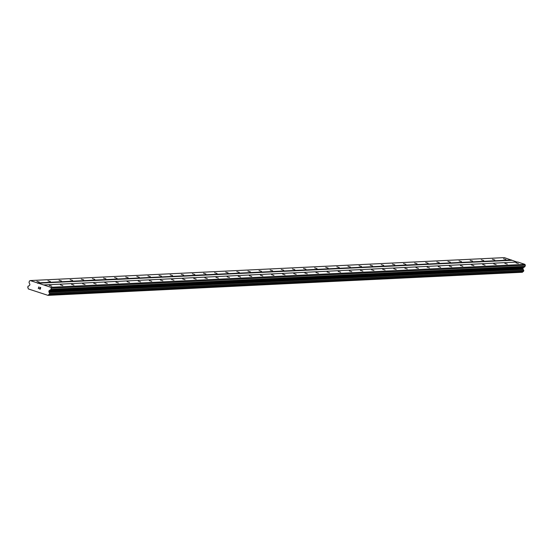 <?xml version="1.0" encoding="UTF-8"?>
<svg xmlns="http://www.w3.org/2000/svg" width="553" height="553" viewBox="0 0 553 553"><rect width="100%" height="100%" fill="white"/><g stroke="black" fill="none" stroke-linecap="round" stroke-linejoin="round"><path stroke-width="0.83" d="M49.307 285.403L51.719 286.143L49.307 285.403M60.422 284.864L62.828 285.604L60.422 284.864M71.531 284.332L73.943 285.072L71.531 284.332M82.646 283.793L85.051 284.532L82.646 283.793M93.754 283.254L96.167 283.993L93.754 283.254M104.863 282.714L107.275 283.454L104.863 282.714M115.978 282.182L118.383 282.922L115.978 282.182M127.086 281.643L129.499 282.383L127.086 281.643M138.202 281.104L140.607 281.843L138.202 281.104M149.31 280.565L151.722 281.304L149.31 280.565M160.425 280.025L162.831 280.772L160.425 280.025M171.534 279.493L173.946 280.233L171.534 279.493M182.649 278.954L185.055 279.694L182.649 278.954M193.757 278.415L196.17 279.154L193.757 278.415M204.866 277.876L207.278 278.622L204.866 277.876M215.981 277.343L218.387 278.083L215.981 277.343M227.089 276.804L229.502 277.544L227.089 276.804M238.205 276.265L240.61 277.005L238.205 276.265M249.313 275.726L251.726 276.472L249.313 275.726M260.428 275.194L262.834 275.933L260.428 275.194M271.537 274.654L273.949 275.394L271.537 274.654M282.652 274.115L285.058 274.855L282.652 274.115M293.761 273.576L296.173 274.323L293.761 273.576M304.869 273.044L307.281 273.783L304.869 273.044M315.984 272.505L318.397 273.244L315.984 272.505M327.093 271.965L329.505 272.705L327.093 271.965M338.208 271.426L340.613 272.166L338.208 271.426M349.316 270.894L351.729 271.634L349.316 270.894M360.432 270.355L362.837 271.094L360.432 270.355M371.54 269.816L373.952 270.555L371.54 269.816M382.655 269.276L385.061 270.016L382.655 269.276M393.764 268.744L396.176 269.484L393.764 268.744M404.872 268.205L407.285 268.945L404.872 268.205M415.987 267.666L418.4 268.405L415.987 267.666M427.096 267.127L429.508 267.866L427.096 267.127M438.211 266.587L440.617 267.334L438.211 266.587M449.319 266.055L451.732 266.795L449.319 266.055M460.435 265.516L462.84 266.256L460.435 265.516M471.543 264.977L473.956 265.716L471.543 264.977M482.658 264.438L485.064 265.184L482.658 264.438M493.767 263.905L496.179 264.645L493.767 263.905M504.875 263.366L507.288 264.106L504.875 263.366M515.99 262.827L518.403 263.567L515.99 262.827M36.837 281.325L39.249 282.065L36.837 281.325M47.945 280.786L50.358 281.525L47.945 280.786M59.06 280.247L61.466 280.986L59.06 280.247M70.169 279.707L72.581 280.454L70.169 279.707M81.284 279.175L83.69 279.915L81.284 279.175M92.392 278.636L94.805 279.376L92.392 278.636M103.508 278.097L105.913 278.836L103.508 278.097M114.616 277.558L117.029 278.304L114.616 277.558M125.725 277.025L128.137 277.765L125.725 277.025M136.84 276.486L139.252 277.226L136.84 276.486M147.948 275.947L150.361 276.687L147.948 275.947M159.064 275.408L161.469 276.154L159.064 275.408M170.172 274.876L172.584 275.615L170.172 274.876M181.287 274.336L183.693 275.076L181.287 274.336M192.396 273.797L194.808 274.537L192.396 273.797M203.511 273.258L205.916 273.998L203.511 273.258M214.619 272.726L217.032 273.465L214.619 272.726M225.728 272.187L228.14 272.926L225.728 272.187M236.843 271.647L239.255 272.387L236.843 271.647M247.951 271.108L250.364 271.848L247.951 271.108M259.067 270.576L261.472 271.316L259.067 270.576M270.175 270.037L272.588 270.776L270.175 270.037M281.29 269.498L283.696 270.237L281.29 269.498M292.399 268.958L294.811 269.698L292.399 268.958M303.514 268.419L305.92 269.166L303.514 268.419M314.622 267.887L317.035 268.627L314.622 267.887M325.731 267.348L328.143 268.087L325.731 267.348M336.846 266.809L339.259 267.548L336.846 266.809M347.955 266.269L350.367 267.016L347.955 266.269M359.07 265.737L361.475 266.477L359.07 265.737M370.178 265.198L372.591 265.938L370.178 265.198M381.294 264.659L383.699 265.399L381.294 264.659M392.402 264.12L394.814 264.866L392.402 264.12M403.517 263.587L405.923 264.327L403.517 263.587M414.626 263.048L417.038 263.788L414.626 263.048M425.734 262.509L428.146 263.249L425.734 262.509M436.849 261.97L439.262 262.716L436.849 261.97M447.958 261.438L450.37 262.177L447.958 261.438M459.073 260.898L461.479 261.638L459.073 260.898M470.181 260.359L472.594 261.099L470.181 260.359M481.297 259.82L483.702 260.56L481.297 259.82M492.405 259.288L494.817 260.028L492.405 259.288M503.52 258.749L505.926 259.488L503.52 258.749M517.014 262.053L504.336 257.622L30.249 280.558L50.828 287.29L51.263 288.154L50.931 289.288A0.864 0.816 87.2 0 1 50.544 289.8L49.362 290.498A0.574 0.546 -92.8 0 0 49.03 290.816L48.885 291.327A0.574 0.546 -92.8 0 0 48.92 291.77L49.051 292.005A0.747 0.705 87.2 0 1 49.141 292.274A0.836 0.795 -92.8 0 0 49.652 293.214L49.335 294.438A0.836 0.795 -92.8 0 0 48.457 295.067L48.035 295.378L28.293 288.915L28.113 288.41A0.836 0.795 -92.8 0 0 27.719 287.373L28.092 286.157A0.836 0.795 -92.8 0 0 29.012 285.687A0.747 0.705 87.2 0 1 29.226 285.521L29.461 285.403A0.574 0.546 -92.8 0 0 29.731 285.065L29.876 284.546A0.574 0.546 -92.8 0 0 29.772 284.083L29.157 282.804A0.864 0.816 87.2 0 1 29.109 282.148L29.433 281.014L30.249 280.558M49.341 294.438L523.421 271.509L523.746 270.279A0.836 0.795 -92.8 0 1 523.235 269.339A0.747 0.705 -92.8 0 0 523.145 269.069L523.014 268.834A0.574 0.546 -92.8 0 1 522.972 268.399L523.117 267.88A0.574 0.546 -92.8 0 1 523.449 267.562L524.638 266.871A0.864 0.816 -92.8 0 0 525.025 266.352L525.35 265.219L524.915 264.355L517.767 262.018L43.68 284.954M523.131 271.523A0.836 0.795 -92.8 0 0 522.544 272.131L48.457 295.067M48.035 295.378L522.544 272.131M40.189 289.074L40.376 288.431L40.196 289.074L39.408 288.818L40.189 289.074M40.376 288.431L39.947 288.286L40.376 288.431M39.982 288.182L40.41 288.32L39.982 288.182M40.41 288.32L40.597 287.678L40.41 288.32M40.597 287.678L39.809 287.422L40.597 287.678M39.374 288.922L40.265 289.212L39.374 288.922M39.844 287.311L40.728 287.601L40.265 289.212M38.8 288.272L38.288 288.562L38.751 286.952L38.288 288.562M38.454 288.389L38.855 286.986L38.454 288.389M49.335 294.438L523.421 271.509M511.663 260.304L37.576 283.24M524.915 264.355L50.828 287.29M525.35 265.219L51.263 288.154M525.025 266.352L50.931 289.288M523.449 267.562L49.362 290.498M523.117 267.88L49.03 290.816M523.014 268.834L48.92 291.77M523.235 269.339L49.141 292.274M523.746 270.279L49.652 293.214M523.567 271.405L49.473 294.334M28.556 286.136L28.092 286.157M511.484 259.965L37.397 282.894M524.638 266.871L50.544 289.8M522.972 268.399L48.885 291.327M523.145 269.069L49.051 292.005M523.829 270.486L49.742 293.422M522.461 272.256L48.367 295.191M28.569 286.129L28.065 286.157"/></g></svg>
